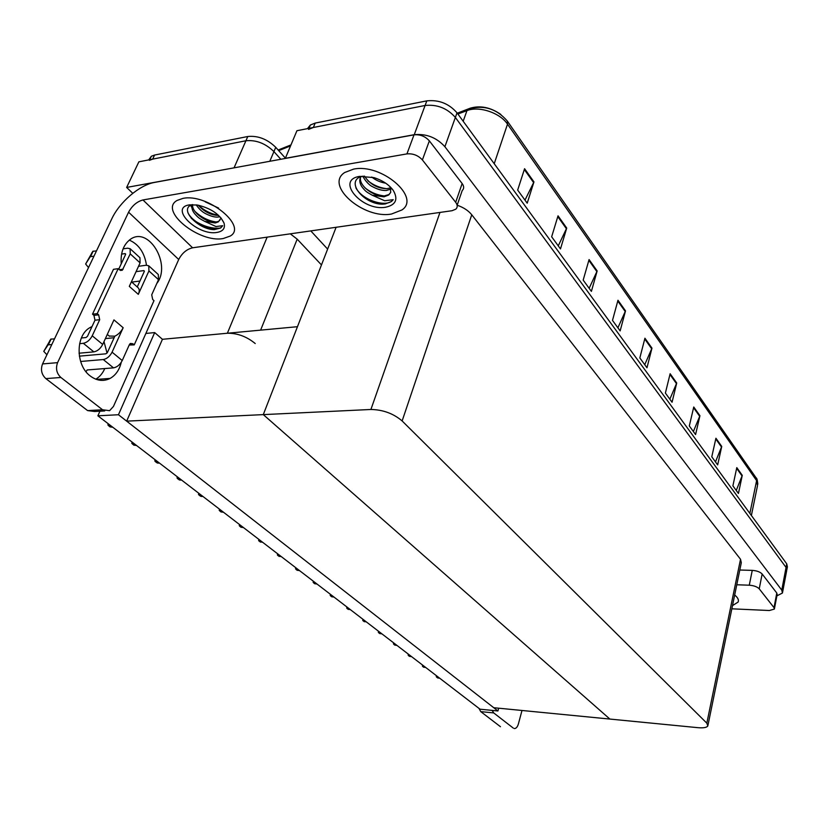 <?xml version="1.0" encoding="UTF-8"?>
<svg xmlns="http://www.w3.org/2000/svg" width="829" height="829" viewBox="0 0 829 829"><rect width="100%" height="100%" fill="white"/><g stroke="black" fill="none" stroke-linecap="round" stroke-linejoin="round"><path stroke-width="1.24" d="M255.228 343.538C246.7 336.543 237.415 333.113 227.374 333.237L162.432 339.299L154.681 332.584L145.873 333.445M132.764 193.323L126.64 187.437L138.857 161.842L245.912 140.764C256.109 139.78 265.446 143.386 273.922 151.593L280.813 159.272L273.922 151.593C265.446 143.386 256.109 139.78 245.912 140.764L152.65 159.127L149.438 160.318M126.64 187.437L235.975 167.489M310.792 230.897L327.631 249.104M321.476 264.928L297.186 239.156L290.305 233.83M497.918 710.971L118.454 414.738L97.884 415.806L480.053 709.199L497.918 710.971L498.685 708.194M97.884 415.806L99.936 411.205M118.454 414.738L154.681 332.584M297.466 326.699L263.29 414.614L609.885 719.064L493.752 707.717L126.661 421.142L162.432 339.299L297.466 326.699M336.108 227.281L263.29 414.614L609.885 719.064L697.831 727.665C703.386 728.142 706.722 727.572 707.821 725.966L706.826 723.168L402.127 420.945C393.433 413.536 383.029 409.713 370.915 409.474L126.661 421.142M308.575 129.386L313.362 127.479L425.101 105.48C437.163 104.236 447.256 108.226 455.359 117.449L786.058 567.44L786.721 570.435L786.058 567.44L455.359 117.449C447.256 108.226 437.163 104.236 425.101 105.48L296.927 130.723L285.342 158.329L414.251 134.681C426.396 133.562 436.614 137.573 444.893 146.712L781.768 590.103L782.452 593.015L776.887 595.875M707.987 725.168L741.302 562.694L740.525 559.264L471.763 214.784C468.385 210.607 463.515 207.416 457.162 205.219M148.692 159.904L151.365 156.246L154.577 155.054L247.788 136.505C257.964 135.5 267.29 139.106 275.746 147.324L285.414 158.163M524.581 168.701L517.669 190.079L527.203 203.178L533.959 181.914L524.581 168.701M524.985 200.121L533.959 181.914M558.031 215.82L551.658 236.783L560.487 248.918L566.725 228.068L558.031 215.82M558.259 245.85L566.725 228.068M589.077 259.56L583.181 280.098L591.388 291.373L597.16 270.948L589.077 259.56M589.15 288.295L597.16 270.948M617.978 300.253L612.496 320.388L620.144 330.895L625.512 310.875L617.978 300.253M617.906 327.818L625.512 310.875M736.794 467.629L732.898 485.846L738.442 493.462L742.266 475.349L736.794 467.629M736.266 490.478L742.266 475.349M715.924 438.23L711.779 456.81L717.665 464.903L721.738 446.427L715.924 438.23M715.468 461.898L721.738 446.427M693.749 406.998L689.313 425.951L695.583 434.562L699.935 415.712L693.749 406.998M693.376 431.526L699.935 415.712M670.133 373.724L665.386 393.06L672.06 402.241L676.723 383.008L670.133 373.724M669.842 399.195L676.723 383.008M644.931 338.222L639.833 357.952L646.972 367.765L651.967 348.139L644.931 338.222M644.744 364.698L651.967 348.139M457.276 113.19L470.198 108.205C480.292 105.231 490.509 107.314 500.83 114.443M307.445 128.65L310.388 125.003L315.175 123.086L426.811 100.869C438.862 99.604 448.935 103.594 457.017 112.827L786.742 563.855L787.395 566.849L786.876 569.616M112.785 427.246L109.988 426.894L107.863 424.914L108.495 423.951M108.34 423.837L107.863 424.914M136.526 445.474L133.801 445.132L131.749 443.225L132.391 442.292M132.205 442.158L131.749 443.225M159.417 463.048L157.728 463.131L155.531 461.794L154.785 460.872L155.427 459.981M155.22 459.826L154.785 460.872M181.52 480.012L179.841 480.095L177.727 478.799L177.002 477.908L177.655 477.048M177.427 476.872L177.002 477.908M202.877 496.416L201.198 496.467L199.167 495.224L198.463 494.364L199.115 493.524M198.867 493.338L198.463 494.364M759.229 588.828C757.178 586.766 753.862 585.564 749.281 585.201L752.255 570.373C756.825 570.704 760.12 571.917 762.152 573.989L759.229 588.828L774.006 607.647L776.794 593.046L777.146 594.507L774.441 608.693M762.152 573.989L776.794 593.046M752.255 570.373L739.8 570.02M514.239 728.525L514.529 728.556C516.218 728.432 517.514 726.898 518.394 723.935L521.99 710.474M492.136 710.401L493.711 712.919L480.747 711.624L500.467 726.712M480.747 711.624L478.955 708.36M493.711 712.919L513.275 728.08M732.504 605.616L738.152 602.03C738.991 599.927 737.831 597.574 734.681 595.004C737.831 597.574 738.991 599.927 738.152 602.03L732.504 605.616M731.841 608.818L769.374 610.517L774.369 609.077L774.006 607.647M736.774 584.766L749.281 585.201M91.832 326.968L90.889 327.072M121.252 362.335C119.438 369.858 115.728 375.226 110.112 378.418C103.48 381.713 96.858 380.894 90.237 375.972C75.708 365.465 75.356 335.942 89.646 327.797L92.06 326.502M353.579 169.126L344.75 172.484C324.222 185.375 363.807 219.426 391.537 214.017L401.93 209.955C421.07 197.457 381.589 163.126 353.579 169.126C381.589 163.126 421.07 197.457 401.93 209.955L391.537 214.017C363.807 219.426 324.222 185.375 344.75 172.484L353.579 169.126M182.95 198.39L177.137 200.421C158.453 210.504 199.229 243.332 223.239 238.524L230.151 236.089C247.995 226.41 207.312 193.105 182.95 198.39C207.312 193.105 247.995 226.41 230.151 236.089L223.239 238.524C199.229 243.332 158.453 210.504 177.137 200.421L182.95 198.39M220.39 228.099C210.68 228.897 200.96 225.623 191.219 218.276M114.122 337.735L105.387 338.584M422.396 159.935C418.168 155.386 413.008 153.365 406.935 153.893L414.013 134.837C420.065 134.277 425.184 136.288 429.36 140.868L422.396 159.935L455.67 202.297L462.147 183.541C464.136 186.328 464.167 188.66 462.219 190.535L457.131 205.281M429.36 140.868L462.147 183.541M414.013 134.837L154.629 182.411C139.645 184.888 119.563 202.027 111.739 218.929L42.548 363.931L57.584 362.646L128.578 212.193C132.174 205.665 136.961 201.592 142.961 199.955L406.935 153.893M129.324 240.12C138.795 244.306 144.515 252.669 146.495 265.207M103.998 341.61L107.045 353.092M104.765 368.563C102.692 373.319 99.698 376.863 95.781 379.185M104.703 410.946L94.651 411.495L87.615 410.593L102.558 409.764L109.573 410.687L113.449 406.448L178.712 259.498L128.578 212.193M57.584 362.646C55.481 368.449 56.579 373.392 60.88 377.475L45.854 378.615L87.615 410.593M45.854 378.615C41.543 374.573 40.434 369.682 42.548 363.931M60.88 377.475L102.558 409.764M121.231 263.809C120.464 253.083 123.283 245.094 129.687 239.85C148.122 224.856 171.986 264.441 156.785 283.518M142.961 199.955L192.597 247.798L452.033 210.711L455.784 209.198C457.722 207.364 457.691 205.064 455.67 202.297M192.597 247.798C186.691 249.218 182.069 253.125 178.712 259.498M102.703 344.439C100.433 348.667 97.49 351.154 93.864 351.879L83.325 343.31C86.962 342.564 89.936 340.056 92.237 335.807L102.703 344.439L113.956 319.89L123.169 327.724L112.081 352.17L122.236 360.553L129.365 344.657L130.422 343.434L132.889 343.745L134.236 344.885L129.2 345.03M93.864 351.879L79.024 353.206M109.221 336.035L114.837 336.18C118.474 334.408 121.252 331.59 123.169 327.724M114.837 336.18L107.366 352.584L105.905 353.817L79.366 356.149M122.236 360.553C120.029 364.739 117.117 367.174 113.511 367.869L103.293 359.548L80.631 361.475M103.293 359.548C106.91 358.843 109.842 356.377 112.081 352.17M130.267 248.845L139.946 257.715L140.091 262.876L130.226 253.871L122.309 270.223L119.552 269.902L118.174 268.679L113.469 269.321L92.516 314.17L93.936 315.362L94.983 320.212L87.501 336.273L86.029 337.527L81.397 337.983M148.899 265.922L158.298 274.534L158.505 279.674L148.93 270.938L138.308 294.347L129.314 286.378L140.091 262.876M138.308 294.347C139.614 291.269 139.531 289.052 138.049 287.684L131.428 281.787M148.93 270.938L148.754 265.788L146.256 265.239L138.526 266.296M144.381 271.114L143.811 270.606L136.07 271.643M143.811 270.606L144.256 271.56L137.241 286.969M125.666 254.109L125.106 253.601L125.542 254.555L118.734 269.176M130.226 253.871L130.122 248.721L127.635 248.192L123.086 248.866M125.106 253.601L121.594 254.109M88.527 267.58L85.625 263.995L92.838 251.332L90.299 256.658L93.946 256.213M90.299 256.658L85.625 263.995M92.838 251.332L96.496 250.886M91.998 252.544L89.459 257.86M113.511 367.869L87.2 369.952L85.988 371.693M134.236 344.885L153.997 300.647L152.681 299.476L151.717 294.803L158.505 279.674M131.77 282.088L139.935 281.041M118.174 268.679L97.231 313.631L92.516 314.17M97.231 313.631L98.661 314.844L99.708 319.693L92.237 335.807M83.325 343.31L79.625 343.662M46.921 354.76L43.771 351.372L50.818 339.144L48.103 344.833L51.792 344.563M48.103 344.833L43.771 351.372M50.818 339.144L54.507 338.864M50.041 340.222L47.326 345.9M360.926 176.577C359.164 179.541 359.444 182.867 361.765 186.577C365.848 191.924 366.501 191.882 372.2 195.198L384.677 200.753L393.226 199.675L391.485 201.509L385.216 203.955L382.563 204.183C364.263 204.452 344.74 181.53 361.651 176.308M385.765 207.198C362.48 211.675 334.823 179.997 359.713 176.38L373.931 177.624C382.501 180.359 388.936 184.608 393.236 190.38C398.397 199.302 395.899 204.908 385.765 207.198M372.2 195.198L384.003 196.825L388.76 194.96L390.708 192.401L390.376 187.022M360.656 177.023C358.066 185.416 374.097 197.167 384.345 195.924L388.905 194.556L390.708 192.401M364.439 176.069C369.931 184.328 377.475 188.525 387.06 188.66L390.708 187.789M363.019 176.069C363.548 178.712 368.636 185.002 372.387 186.598C377.496 189.395 382.169 190.68 386.387 190.473L391.081 189.012M371.755 177.043C375.869 180.318 380.511 182.359 385.661 183.168M367.921 180.836C373.527 185.219 379.765 187.841 386.615 188.691M364.915 187.831C370.698 192.401 377.122 195.105 384.179 195.934M355.859 187.779C361.941 199.716 384.21 207.074 391.568 201.271L393.226 199.675M192.504 204.608C191.344 207.281 192.007 210.255 194.514 213.54C198.856 218.462 199.395 218.369 204.794 221.416L215.954 226.535L222.7 225.716L220.69 227.985L214.276 229.643C198.825 229.695 178.349 209.426 191.851 204.732M217.105 232.41C197.748 236.203 168.567 207.82 189.447 204.856L197.53 205.053C210.856 208.255 219.675 214.224 223.985 222.949C225.457 228.13 223.167 231.281 217.105 232.41M204.794 221.416L215.26 222.96L218.41 221.83L220.286 219.084M192.722 204.608C191.053 212.037 206.991 223.146 215.623 222.12L218.618 221.353L220.048 219.903M198.255 205.188C204.369 211.882 211.126 215.291 218.545 215.416L218.607 215.405M196.204 204.846C199.043 209.063 202.317 212.069 206.048 213.872C210.825 216.234 214.752 217.302 217.82 217.084L219.913 216.701M205.198 201.83L218.628 208.089M198.411 205.209C204.338 210.659 211.001 213.996 218.421 215.229M190.597 205.312L191.924 207.696M194.825 211.26C201.271 217.374 208.504 220.96 216.535 222.017M187.872 212.607C193.022 223.571 214.307 232.12 220.825 227.654L222.7 225.716M223.519 512.249L220.97 511.939L219.188 510.249L219.851 509.441M219.581 509.234L219.188 510.249M243.467 527.565L240.949 527.244L239.229 525.617L239.892 524.83M239.612 524.612L239.229 525.617M262.752 542.384L259.239 541.264L258.607 540.467L259.28 539.71M258.98 539.472L258.607 540.467M281.425 556.715L277.974 555.627L277.363 554.85L278.036 554.114M277.715 553.865L277.363 554.85M299.507 570.59L297.083 570.269L295.518 568.767L296.202 568.052M295.87 567.803L295.518 568.767M317.02 584.041L314.626 583.709L313.113 582.259L313.787 581.564M313.445 581.295L313.113 582.259M333.994 597.067L331.631 596.745L330.16 595.326L330.844 594.652M330.481 594.372L330.16 595.326M350.449 609.709L347.237 608.704L346.698 607.999L347.382 607.346M347.009 607.066L346.698 607.999M366.428 621.968L363.268 620.983L362.739 620.299L363.423 619.657M363.04 619.367L362.739 620.299M381.92 633.864L379.651 633.543L378.304 632.237L378.988 631.615M378.604 631.315L378.304 632.237M396.977 645.418L394.728 645.097L393.423 643.822L394.107 643.221M393.702 642.91L393.423 643.822M411.598 656.651L409.371 656.319L408.106 655.076L408.79 654.495M408.386 654.185L408.106 655.076M425.805 667.563L422.852 666.651L422.375 666.019L423.059 665.449M422.645 665.127L422.375 666.019M438.033 678.018L436.251 676.661L436.935 676.101M436.51 675.78L436.251 676.661M227.374 333.237L267.145 237.135M234.099 167.727L247.788 136.505M269.798 161.282L275.746 147.324M260.617 330.139L297.186 239.156M414.251 134.681L426.811 100.869M444.893 146.712L457.017 112.827M781.768 590.103L786.742 563.855M706.826 723.168L740.525 559.264M402.127 420.945L471.763 214.784M370.915 409.474L439.971 212.442M290.554 145.904L278.689 150.629M154.577 155.054L152.65 159.127M751.385 515.483L757.509 485.576L756.608 480.623L507.503 124.153L507.317 121.055C496.405 108.454 483.193 104.537 467.691 109.283L466.955 110.63L457.888 114.029M494.219 163.727L507.503 124.153C500.053 112.785 478.882 105.718 466.955 110.63L463.183 121.272M749.862 513.41L756.608 480.623L756.11 477.867C756.846 477.95 757.405 480.064 757.82 484.209M315.175 123.086L313.362 127.479M644.734 338.978L651.729 348.822M669.946 374.459L676.495 383.682M693.583 407.713L699.717 416.365M715.769 438.945L721.541 447.069M736.639 468.323L742.079 475.97M617.76 301.02L625.253 311.569M588.859 260.337L596.901 271.653M557.793 216.618L566.445 228.794M524.311 169.51L533.658 182.649M110.879 425.785L108.682 425.878M112.195 426.79L109.988 426.894M134.723 444.085L132.536 444.157M135.987 445.059L133.801 445.132M157.717 461.743L155.531 461.794M158.94 462.675L156.754 462.727M179.903 478.768L177.727 478.799M181.085 479.68L178.909 479.701M201.323 495.214L199.167 495.224M202.463 496.084L200.307 496.094M123.127 269.197L119.335 269.715M132.889 343.745L129.738 344.035M98.661 314.844L93.936 315.362M99.708 319.693L94.983 320.212M222.017 511.099L219.872 511.089M223.115 511.949L220.97 511.939M242.016 526.456L239.882 526.425M243.084 527.275L240.949 527.244M261.363 541.306L259.239 541.264M262.389 542.104L260.275 542.052M280.088 555.679L277.974 555.627M281.083 556.446L278.969 556.383M298.212 569.596L296.119 569.523M299.176 570.342L297.083 570.269M315.766 583.077L313.694 582.994M316.709 583.792L314.626 583.709M332.792 596.144L330.719 596.041M333.693 596.839L331.631 596.745M349.289 608.818L347.237 608.704M350.17 609.491L348.118 609.377M365.299 621.108L363.268 620.983M366.159 621.76L364.118 621.636M380.843 633.035L378.822 632.9M381.672 633.667L379.651 633.543M395.93 644.62L393.92 644.475M396.739 645.231L394.728 645.097M410.583 655.874L408.593 655.718M411.371 656.475L409.371 656.319M424.831 666.806L422.852 666.651M425.588 667.386L423.609 667.231M438.676 677.438L436.707 677.272M439.422 678.008L437.453 677.832M782.597 592.227L786.721 570.435M278.15 150.018L290.969 144.909M151.365 156.246L149.728 159.707M507.317 121.055L756.11 477.867M310.388 125.003L309.01 128.34M110.112 378.418L96.413 379.423M93.159 251.114L90.61 256.441M122.309 270.223L120.485 270.461M51.129 338.957L48.403 344.646M107.293 334.429L109.48 336.253M391.972 188.753L393.236 190.38M220.856 217.758L223.985 222.949M439.629 678.163L437.981 678.029"/></g></svg>
